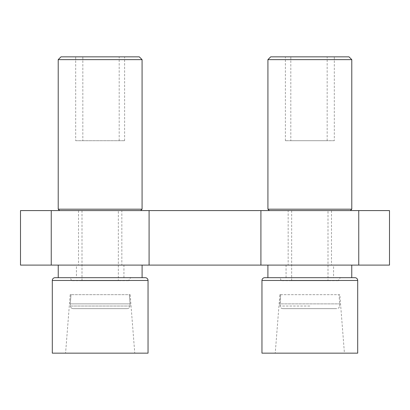 <?xml version="1.0" encoding="UTF-8"?>
<svg xmlns="http://www.w3.org/2000/svg" width="410" height="410" viewBox="0 0 410 410"><rect width="100%" height="100%" fill="white"/><g stroke="black" fill="none" stroke-linecap="round" stroke-linejoin="round"><path stroke-width="0.31" stroke-dasharray="2.05 1.54" d="M279.84 294.672L280.665 294.672L280.05 306.034C280.317 307.654 281.275 308.525 282.926 308.653L336.733 308.653C338.383 308.525 339.337 307.654 339.608 306.034C339.342 307.654 338.383 308.525 336.733 308.653L282.926 308.653C281.281 308.525 280.322 307.654 280.05 306.034L279.922 303.866L339.736 303.866L279.922 303.866L280.665 294.672L279.84 294.672L275.238 353.159L344.426 353.159L275.238 353.159M127.074 308.653L73.267 308.653L127.074 308.653C128.719 308.525 129.678 307.654 129.95 306.034C129.683 307.654 128.725 308.525 127.074 308.653L73.267 308.653C71.617 308.525 70.663 307.654 70.392 306.034C70.658 307.654 71.617 308.525 73.267 308.653L127.074 308.653M55.094 277.683L145.248 277.683M339.818 294.672L338.993 294.672L339.736 303.866L338.993 294.672L339.818 294.672L344.426 353.159M261.959 353.159L357.699 353.159M267.899 277.683L351.76 277.683L267.899 277.683M351.76 265.101L267.899 265.101L351.76 265.101M350.386 210.591L269.319 210.591L350.386 210.591M351.785 209.192L267.92 209.192M351.785 59.634L267.92 59.634M348.987 56.841L270.718 56.841M334.314 140.707L285.391 140.707L334.314 140.707L334.314 56.841L285.391 56.841L334.314 56.841M285.391 140.707L285.391 56.841M290.818 140.707L327.159 140.707L290.818 140.707L290.818 56.841L327.159 56.841L290.818 56.841M327.159 140.707L327.159 56.841M70.182 294.672L71.007 294.672L70.264 303.866L130.078 303.866L70.264 303.866L71.007 294.672L70.182 294.672L65.574 353.159L134.762 353.159L65.574 353.159M129.334 294.672L130.078 303.866L129.334 294.672L130.16 294.672L71.007 294.672L129.334 294.672M130.16 294.672L134.762 353.159M58.24 277.683L142.101 277.683L58.24 277.683M142.101 265.101L58.24 265.101L142.101 265.101M140.681 210.591L59.614 210.591L140.681 210.591M75.686 140.707L124.609 140.707L75.686 140.707L75.686 56.841L124.609 56.841L75.686 56.841M124.609 140.707L124.609 56.841M82.84 140.707L119.182 140.707L82.84 140.707L82.84 56.841L119.182 56.841L82.84 56.841M119.182 140.707L119.182 56.841M61.013 56.841L139.282 56.841M58.215 59.634L142.08 59.634M58.215 209.192L142.08 209.192M358.75 265.101L358.75 210.591L389.5 210.591L389.5 265.101L260.909 265.101L260.909 210.591L149.091 210.591L149.091 265.101L260.909 265.101M358.75 210.591L260.909 210.591M51.25 210.591L20.5 210.591L20.5 265.101L51.25 265.101L51.25 210.591L149.091 210.591M51.25 265.101L149.091 265.101M148.041 353.159L52.301 353.159M129.95 306.034L130.078 303.866L129.95 306.034L70.392 306.034L70.264 303.866L70.392 306.034L129.95 306.034M280.665 294.672L338.993 294.672L280.665 294.672M339.736 303.866L339.608 306.034L339.736 303.866M282.926 308.653L336.733 308.653L282.926 308.653M278.154 277.683L341.51 277.683L278.154 277.683A2.793 2.793 0 0 1 280.937 280.696L338.721 280.696L280.937 280.696M341.51 277.683A2.793 2.793 0 0 0 338.721 280.696M288.163 210.591L331.495 210.591L288.163 210.591L288.163 265.101L331.495 265.101L288.163 265.101M331.495 210.591L331.495 265.101M333.591 277.683L286.067 277.683L333.591 277.683L333.591 265.101L286.067 265.101L333.591 265.101M286.067 277.683L286.067 265.101M328 280.696L291.659 280.696L328 280.696L328 210.591L291.659 210.591L328 210.591M291.659 280.696L291.659 210.591M68.49 277.683L131.846 277.683L68.49 277.683A2.793 2.793 0 0 1 71.278 280.696L129.063 280.696L71.278 280.696M131.846 277.683A2.793 2.793 0 0 0 129.063 280.696M121.837 210.591L78.505 210.591L121.837 210.591L121.837 265.101L78.505 265.101L121.837 265.101M78.505 210.591L78.505 265.101M76.409 277.683L123.933 277.683L76.409 277.683L76.409 265.101L123.933 265.101L76.409 265.101M123.933 277.683L123.933 265.101M118.341 280.696L82 280.696L118.341 280.696L118.341 210.591L82 210.591L118.341 210.591M82 280.696L82 210.591M309.832 306.034L280.05 306.034L309.832 306.034M148.041 280.476L52.301 280.476M261.959 280.476L357.699 280.476"/><path stroke-width="0.61" d="M357.699 280.476L261.959 280.476L261.959 353.159L357.699 353.159L357.699 280.476A2.793 2.793 0 0 0 354.906 277.683L351.76 277.683L351.76 265.101M261.959 280.476A2.793 2.793 0 0 1 264.752 277.683L354.906 277.683M52.301 280.476A2.793 2.793 0 0 1 55.094 277.683L145.248 277.683A2.793 2.793 0 0 1 148.041 280.476L148.041 353.159L52.301 353.159L52.301 280.476L148.041 280.476M351.76 277.683L267.899 277.683L267.899 265.101M269.319 210.591L267.92 209.192L267.92 59.634L351.785 59.634L351.785 209.192L350.386 210.591M267.92 59.634L270.718 56.841L348.987 56.841L351.785 59.634M142.101 277.683L142.101 265.101M58.24 277.683L58.24 265.101M140.681 210.591L142.08 209.192L58.215 209.192L58.215 59.634L142.08 59.634L142.08 209.192M59.614 210.591L58.215 209.192M142.08 59.634L139.282 56.841L61.013 56.841L58.215 59.634M260.909 210.591L260.909 265.101L149.091 265.101L149.091 210.591L358.75 210.591L358.75 265.101L389.5 265.101L389.5 210.591L358.75 210.591M20.5 210.591L51.25 210.591L51.25 265.101L20.5 265.101L20.5 210.591M149.091 210.591L51.25 210.591M149.091 265.101L51.25 265.101M260.909 265.101L358.75 265.101M267.92 209.192L351.785 209.192M267.899 277.683L264.752 277.683"/></g></svg>

